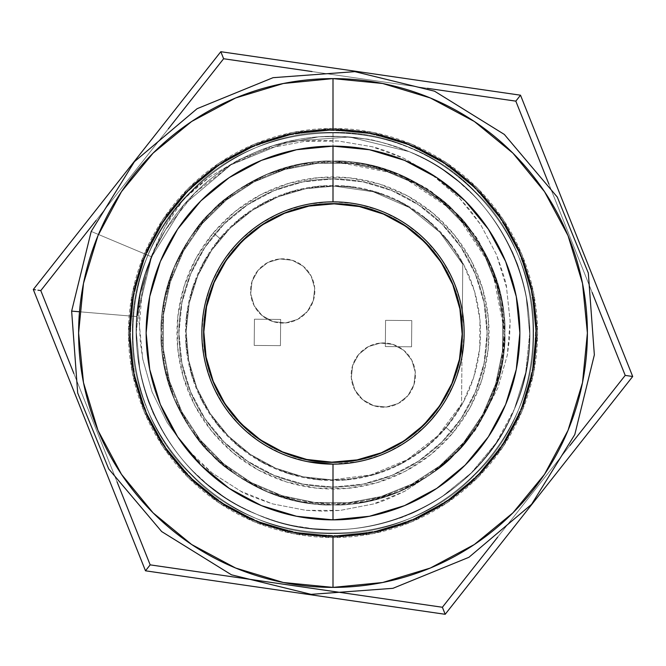 <?xml version="1.0" encoding="UTF-8"?>
<svg xmlns="http://www.w3.org/2000/svg" width="666" height="666" viewBox="0 0 666 666"><rect width="100%" height="100%" fill="white"/><g stroke="black" fill="none" stroke-linecap="round" stroke-linejoin="round"><path stroke-width="0.5" stroke-dasharray="3.33 2.5" d="M333 178.921A154.079 154.079 0 0 0 178.921 333A154.079 154.079 0 0 0 333 487.079A154.079 154.079 0 0 1 178.921 333A154.079 154.079 0 0 1 333 178.921L302.938 181.876L274.034 190.651L247.394 204.887L224.051 224.051L204.887 247.394L190.651 274.034L181.876 302.938L178.921 333L181.876 363.062L190.651 391.966L204.887 418.606L224.051 441.949L247.394 461.113L274.034 475.349L302.938 484.124L333 487.079L363.062 484.124L391.966 475.349L418.606 461.113L441.949 441.949L461.113 418.606L475.349 391.966L484.124 363.062L487.079 333L484.124 302.938L475.349 274.034L461.113 247.394L441.949 224.051L418.606 204.887L391.966 190.651L363.062 181.876L333 178.921L302.938 181.876L274.034 190.651L247.394 204.887L224.051 224.051L204.887 247.394L190.651 274.034L181.876 302.938L178.921 333L181.876 363.062L190.651 391.966L204.887 418.606L224.051 441.949L247.394 461.113L274.034 475.349L302.938 484.124L333 487.079L363.062 484.124L391.966 475.349L418.606 461.113L441.949 441.949L461.113 418.606L475.349 391.966L484.124 363.062L487.079 333L484.124 302.938L475.349 274.034L461.113 247.394L441.949 224.051L418.606 204.887L391.966 190.651L363.062 181.876L333 178.921A154.079 154.079 0 0 1 487.079 333A154.079 154.079 0 0 1 333 487.079A154.079 154.079 0 0 0 487.079 333A154.079 154.079 0 0 0 333 178.921M462.096 341.741L461.963 356.751L462.096 341.741L459.906 358.241L452.539 382.517L440.584 404.886L424.492 424.492L404.886 440.584L382.517 452.539L358.241 459.906L333 462.387L307.759 459.906L283.483 452.539L261.114 440.584L241.508 424.492L225.416 404.886L213.461 382.517L206.094 358.241L203.613 333L206.094 307.759L213.461 283.483L225.416 261.114L241.508 241.508L261.114 225.416L283.483 213.461L307.759 206.094L333 203.613A129.387 129.387 0 0 0 203.613 333A129.387 129.387 0 0 0 333 462.387A129.387 129.387 0 0 0 462.387 333A129.387 129.387 0 0 0 333 203.613L358.241 206.094L382.517 213.461L404.886 225.416L424.492 241.508L440.584 261.114L452.539 283.483L459.906 307.759L462.229 326.515L462.77 264.227A146.87 146.87 0 0 0 334.282 186.139A146.87 146.87 0 0 1 462.77 264.227L461.555 404.029L438.086 435.606L407.076 459.823L370.754 474.933L331.718 479.861A146.87 146.87 0 0 1 186.139 331.718A146.87 146.87 0 0 1 334.282 186.139A146.87 146.87 0 0 0 186.139 331.718A146.87 146.87 0 0 0 331.718 479.861L303.097 476.789L275.616 468.198L250.341 454.403L228.247 435.947L210.173 413.528L196.828 388.02L188.711 360.398L186.139 331.718L189.211 303.097L197.802 275.616L211.597 250.341L230.053 228.247L252.472 210.173L277.98 196.828L305.602 188.711L334.282 186.139L373.218 191.741L409.274 207.492L439.86 232.243L462.77 264.227L462.229 326.515M398.743 491.708C370.413 501.723 348.493 506.085 333 504.786A171.786 171.786 0 0 0 504.786 333A171.786 171.786 0 0 0 333 161.214C348.493 159.915 370.413 164.277 398.743 174.292C425.857 187.238 444.43 199.658 454.47 211.53C466.342 221.57 478.762 240.143 491.708 267.257C501.723 295.587 506.085 317.507 504.786 333C506.085 348.493 501.723 370.413 491.708 398.743C478.762 425.857 466.342 444.43 454.47 454.47C444.43 466.342 425.857 478.762 398.743 491.708C370.413 501.723 348.493 506.085 333 504.786C348.493 506.085 370.413 501.723 398.743 491.708C425.857 478.762 444.43 466.342 454.47 454.47C444.43 466.342 425.857 478.762 398.743 491.708C370.413 501.723 348.493 506.085 333 504.786C348.493 506.085 370.413 501.723 398.743 491.708C425.857 478.762 444.43 466.342 454.47 454.47C466.342 444.43 478.762 425.857 491.708 398.743C478.762 425.857 466.342 444.43 454.47 454.47C444.43 466.342 425.857 478.762 398.743 491.708C370.413 501.723 348.493 506.085 333 504.786C348.493 506.085 370.413 501.723 398.743 491.708C425.857 478.762 444.43 466.342 454.47 454.47C466.342 444.43 478.762 425.857 491.708 398.743C501.723 370.413 506.085 348.493 504.786 333C506.085 348.493 501.723 370.413 491.708 398.743C478.762 425.857 466.342 444.43 454.47 454.47C444.43 466.342 425.857 478.762 398.743 491.708C370.413 501.723 348.493 506.085 333 504.786C348.493 506.085 370.413 501.723 398.743 491.708C425.857 478.762 444.43 466.342 454.47 454.47C466.342 444.43 478.762 425.857 491.708 398.743C501.723 370.413 506.085 348.493 504.786 333C506.085 317.507 501.723 295.587 491.708 267.257C501.723 295.587 506.085 317.507 504.786 333C506.085 348.493 501.723 370.413 491.708 398.743C478.762 425.857 466.342 444.43 454.47 454.47C444.43 466.342 425.857 478.762 398.743 491.708C370.413 501.723 348.493 506.085 333 504.786C348.493 506.085 370.413 501.723 398.743 491.708C425.857 478.762 444.43 466.342 454.47 454.47C466.342 444.43 478.762 425.857 491.708 398.743C501.723 370.413 506.085 348.493 504.786 333C506.085 317.507 501.723 295.587 491.708 267.257C478.762 240.143 466.342 221.57 454.47 211.53C466.342 221.57 478.762 240.143 491.708 267.257C501.723 295.587 506.085 317.507 504.786 333C506.085 348.493 501.723 370.413 491.708 398.743C478.762 425.857 466.342 444.43 454.47 454.47C444.43 466.342 425.857 478.762 398.743 491.708C370.413 501.723 348.493 506.085 333 504.786C348.493 506.085 370.413 501.723 398.743 491.708C425.857 478.762 444.43 466.342 454.47 454.47C466.342 444.43 478.762 425.857 491.708 398.743C501.723 370.413 506.085 348.493 504.786 333C506.085 317.507 501.723 295.587 491.708 267.257C478.762 240.143 466.342 221.57 454.47 211.53C444.43 199.658 425.857 187.238 398.743 174.292C425.857 187.238 444.43 199.658 454.47 211.53C466.342 221.57 478.762 240.143 491.708 267.257C501.723 295.587 506.085 317.507 504.786 333C506.085 348.493 501.723 370.413 491.708 398.743C478.762 425.857 466.342 444.43 454.47 454.47C444.43 466.342 425.857 478.762 398.743 491.708C370.413 501.723 348.493 506.085 333 504.786C348.493 506.085 370.413 501.723 398.743 491.708C425.857 478.762 444.43 466.342 454.47 454.47C466.342 444.43 478.762 425.857 491.708 398.743C501.723 370.413 506.085 348.493 504.786 333C506.085 317.507 501.723 295.587 491.708 267.257C478.762 240.143 466.342 221.57 454.47 211.53C444.43 199.658 425.857 187.238 398.743 174.292C370.413 164.277 348.493 159.915 333 161.214C348.493 159.915 370.413 164.277 398.743 174.292C425.857 187.238 444.43 199.658 454.47 211.53C466.342 221.57 478.762 240.143 491.708 267.257C501.723 295.587 506.085 317.507 504.786 333C506.085 348.493 501.723 370.413 491.708 398.743C478.762 425.857 466.342 444.43 454.47 454.47C444.43 466.342 425.857 478.762 398.743 491.708L366.516 501.481L333 504.786C317.507 506.085 295.587 501.723 267.257 491.708C240.143 478.762 221.57 466.342 211.53 454.47C199.658 444.43 187.238 425.857 174.292 398.743C164.277 370.413 159.915 348.493 161.214 333C159.915 317.507 164.277 295.587 174.292 267.257C187.238 240.143 199.658 221.57 211.53 211.53C221.57 199.658 240.143 187.238 267.257 174.292C295.587 164.277 317.507 159.915 333 161.214C348.493 159.915 370.413 164.277 398.743 174.292C370.413 164.277 348.493 159.915 333 161.214C348.493 159.915 370.413 164.277 398.743 174.292C425.857 187.238 444.43 199.658 454.47 211.53C444.43 199.658 425.857 187.238 398.743 174.292C370.413 164.277 348.493 159.915 333 161.214C348.493 159.915 370.413 164.277 398.743 174.292C425.857 187.238 444.43 199.658 454.47 211.53C466.342 221.57 478.762 240.143 491.708 267.257C478.762 240.143 466.342 221.57 454.47 211.53C444.43 199.658 425.857 187.238 398.743 174.292C370.413 164.277 348.493 159.915 333 161.214C348.493 159.915 370.413 164.277 398.743 174.292C425.857 187.238 444.43 199.658 454.47 211.53C466.342 221.57 478.762 240.143 491.708 267.257C501.723 295.587 506.085 317.507 504.786 333C506.085 317.507 501.723 295.587 491.708 267.257C478.762 240.143 466.342 221.57 454.47 211.53C444.43 199.658 425.857 187.238 398.743 174.292C370.413 164.277 348.493 159.915 333 161.214C348.493 159.915 370.413 164.277 398.743 174.292C425.857 187.238 444.43 199.658 454.47 211.53C466.342 221.57 478.762 240.143 491.708 267.257C501.723 295.587 506.085 317.507 504.786 333C506.085 348.493 501.723 370.413 491.708 398.743C501.723 370.413 506.085 348.493 504.786 333C506.085 317.507 501.723 295.587 491.708 267.257C478.762 240.143 466.342 221.57 454.47 211.53C444.43 199.658 425.857 187.238 398.743 174.292C370.413 164.277 348.493 159.915 333 161.214C348.493 159.915 370.413 164.277 398.743 174.292C425.857 187.238 444.43 199.658 454.47 211.53C466.342 221.57 478.762 240.143 491.708 267.257C501.723 295.587 506.085 317.507 504.786 333C506.085 348.493 501.723 370.413 491.708 398.743C478.762 425.857 466.342 444.43 454.47 454.47C466.342 444.43 478.762 425.857 491.708 398.743C501.723 370.413 506.085 348.493 504.786 333C506.085 317.507 501.723 295.587 491.708 267.257C478.762 240.143 466.342 221.57 454.47 211.53C444.43 199.658 425.857 187.238 398.743 174.292C370.413 164.277 348.493 159.915 333 161.214L377.114 166.975L418.947 184.266L454.27 211.33L481.443 246.545L498.876 288.32L504.786 332.442L499.167 376.556L482.026 418.448A171.786 171.786 0 0 1 433.424 472.377L453.812 455.119L471.253 434.956C476.656 430.253 484.965 414.152 496.187 386.655C502.447 365.492 505.311 347.81 504.786 333.616C505.319 318.781 502.58 301.099 496.586 280.561C485.006 251.998 476.814 235.831 472.003 232.059L454.687 211.746L434.448 194.372C430.186 189.252 414.052 181.002 386.047 169.614C364.935 163.445 347.252 160.648 333 161.214C317.507 159.915 295.587 164.277 267.257 174.292C240.143 187.238 221.57 199.658 211.53 211.53C199.658 221.57 187.238 240.143 174.292 267.257C164.277 295.587 159.915 317.507 161.214 333C159.915 348.493 164.277 370.413 174.292 398.743C187.238 425.857 199.658 444.43 211.53 454.47C221.57 466.342 240.143 478.762 267.257 491.708C295.587 501.723 317.507 506.085 333 504.786C317.507 506.085 295.587 501.723 267.257 491.708C240.143 478.762 221.57 466.342 211.53 454.47C199.658 444.43 187.238 425.857 174.292 398.743C164.277 370.413 159.915 348.493 161.214 333C159.915 317.507 164.277 295.587 174.292 267.257C187.238 240.143 199.658 221.57 211.53 211.53C221.57 199.658 240.143 187.238 267.257 174.292C295.587 164.277 317.507 159.915 333 161.214C317.507 159.915 295.587 164.277 267.257 174.292C240.143 187.238 221.57 199.658 211.53 211.53C199.658 221.57 187.238 240.143 174.292 267.257C164.277 295.587 159.915 317.507 161.214 333C159.915 348.493 164.277 370.413 174.292 398.743C187.238 425.857 199.658 444.43 211.53 454.47C221.57 466.342 240.143 478.762 267.257 491.708C295.587 501.723 317.507 506.085 333 504.786C317.507 506.085 295.587 501.723 267.257 491.708C240.143 478.762 221.57 466.342 211.53 454.47C199.658 444.43 187.238 425.857 174.292 398.743C164.277 370.413 159.915 348.493 161.214 333C159.915 317.507 164.277 295.587 174.292 267.257C187.238 240.143 199.658 221.57 211.53 211.53C221.57 199.658 240.143 187.238 267.257 174.292C295.587 164.277 317.507 159.915 333 161.214C317.507 159.915 295.587 164.277 267.257 174.292C240.143 187.238 221.57 199.658 211.53 211.53C199.658 221.57 187.238 240.143 174.292 267.257C164.277 295.587 159.915 317.507 161.214 333C159.915 348.493 164.277 370.413 174.292 398.743C187.238 425.857 199.658 444.43 211.53 454.47C221.57 466.342 240.143 478.762 267.257 491.708C295.587 501.723 317.507 506.085 333 504.786C317.507 506.085 295.587 501.723 267.257 491.708C240.143 478.762 221.57 466.342 211.53 454.47C199.658 444.43 187.238 425.857 174.292 398.743C164.277 370.413 159.915 348.493 161.214 333C159.915 317.507 164.277 295.587 174.292 267.257C187.238 240.143 199.658 221.57 211.53 211.53C221.57 199.658 240.143 187.238 267.257 174.292C295.587 164.277 317.507 159.915 333 161.214C317.507 159.915 295.587 164.277 267.257 174.292C240.143 187.238 221.57 199.658 211.53 211.53C199.658 221.57 187.238 240.143 174.292 267.257C164.277 295.587 159.915 317.507 161.214 333C159.915 348.493 164.277 370.413 174.292 398.743C187.238 425.857 199.658 444.43 211.53 454.47C221.57 466.342 240.143 478.762 267.257 491.708C295.587 501.723 317.507 506.085 333 504.786C317.507 506.085 295.587 501.723 267.257 491.708C240.143 478.762 221.57 466.342 211.53 454.47C199.658 444.43 187.238 425.857 174.292 398.743C164.277 370.413 159.915 348.493 161.214 333C159.915 317.507 164.277 295.587 174.292 267.257C187.238 240.143 199.658 221.57 211.53 211.53C221.57 199.658 240.143 187.238 267.257 174.292C295.587 164.277 317.507 159.915 333 161.214C317.507 159.915 295.587 164.277 267.257 174.292C240.143 187.238 221.57 199.658 211.53 211.53C199.658 221.57 187.238 240.143 174.292 267.257C164.277 295.587 159.915 317.507 161.214 333C159.915 348.493 164.277 370.413 174.292 398.743C187.238 425.857 199.658 444.43 211.53 454.47C221.57 466.342 240.143 478.762 267.257 491.708C295.587 501.723 317.507 506.085 333 504.786C317.507 506.085 295.587 501.723 267.257 491.708C240.143 478.762 221.57 466.342 211.53 454.47C199.658 444.43 187.238 425.857 174.292 398.743C164.277 370.413 159.915 348.493 161.214 333C159.915 317.507 164.277 295.587 174.292 267.257C187.238 240.143 199.658 221.57 211.53 211.53C221.57 199.658 240.143 187.238 267.257 174.292C295.587 164.277 317.507 159.915 333 161.214C317.507 159.915 295.587 164.277 267.257 174.292C240.143 187.238 221.57 199.658 211.53 211.53C199.658 221.57 187.238 240.143 174.292 267.257C164.277 295.587 159.915 317.507 161.214 333C159.915 348.493 164.277 370.413 174.292 398.743C187.238 425.857 199.658 444.43 211.53 454.47C221.57 466.342 240.143 478.762 267.257 491.708C295.587 501.723 317.507 506.085 333 504.786C317.507 506.085 295.587 501.723 267.257 491.708C240.143 478.762 221.57 466.342 211.53 454.47C199.658 444.43 187.238 425.857 174.292 398.743C164.277 370.413 159.915 348.493 161.214 333C159.915 317.507 164.277 295.587 174.292 267.257C187.238 240.143 199.658 221.57 211.53 211.53C221.57 199.658 240.143 187.238 267.257 174.292C295.587 164.277 317.507 159.915 333 161.214C317.507 159.915 295.587 164.277 267.257 174.292C240.143 187.238 221.57 199.658 211.53 211.53C199.658 221.57 187.238 240.143 174.292 267.257C164.277 295.587 159.915 317.507 161.214 333C159.915 348.493 164.277 370.413 174.292 398.743C187.238 425.857 199.658 444.43 211.53 454.47C221.57 466.342 240.143 478.762 267.257 491.708C295.587 501.723 317.507 506.085 333 504.786C317.507 506.085 295.587 501.723 267.257 491.708C240.143 478.762 221.57 466.342 211.53 454.47C199.658 444.43 187.238 425.857 174.292 398.743C164.277 370.413 159.915 348.493 161.214 333C159.915 317.507 164.277 295.587 174.292 267.257C187.238 240.143 199.658 221.57 211.53 211.53C221.57 199.658 240.143 187.238 267.257 174.292C295.587 164.277 317.507 159.915 333 161.214A171.786 171.786 0 0 0 161.214 333A171.786 171.786 0 0 0 333 504.786L299.484 501.481L267.257 491.708L237.562 475.832L211.53 454.47L190.168 428.438L174.292 398.743L164.519 366.516L161.214 333L164.519 299.484L174.292 267.257L190.168 237.562L211.53 211.53L237.562 190.168L267.257 174.292L299.484 164.519L333 161.214L366.516 164.519L398.743 174.292L428.438 190.168L454.47 211.53L475.832 237.562L491.708 267.257L501.481 299.484L504.786 333L501.481 366.516L491.708 398.743L475.832 428.438L454.47 454.47L428.438 475.832L398.743 491.708M333 128.43A204.57 204.57 0 0 1 537.57 333A204.57 204.57 0 0 1 333 537.57A204.57 204.57 0 0 0 537.57 333A204.57 204.57 0 0 0 333 128.43L372.91 132.359L411.288 144.006L446.653 162.912L477.655 188.345L503.088 219.347L521.994 254.712L533.641 293.09L537.57 333L533.641 372.91L521.994 411.288L503.088 446.653L477.655 477.655L446.653 503.088L411.288 521.994L372.91 533.641L333 537.57L293.09 533.641L254.712 521.994L219.347 503.088L188.345 477.655L162.912 446.653L144.006 411.288L132.359 372.91L128.43 333L132.359 293.09L144.006 254.712L162.912 219.347L188.345 188.345L219.347 162.912L254.712 144.006L293.09 132.359L333 128.43L372.91 132.359L411.288 144.006L446.653 162.912L477.655 188.345L503.088 219.347L521.994 254.712L533.641 293.09L537.57 333L533.641 372.91L521.994 411.288L503.088 446.653L477.655 477.655L446.653 503.088L411.288 521.994L372.91 533.641L333 537.57L293.09 533.641L254.712 521.994L219.347 503.088L188.345 477.655L162.912 446.653L144.006 411.288L132.359 372.91L128.43 333L132.359 293.09L144.006 254.712L162.912 219.347L188.345 188.345L219.347 162.912L254.712 144.006L293.09 132.359L333 128.43A204.57 204.57 0 0 0 128.43 333A204.57 204.57 0 0 0 333 537.57A204.57 204.57 0 0 1 128.43 333A204.57 204.57 0 0 1 333 128.43M183.674 199.167L164.519 227.356L150.483 258.5L142.083 291.358L139.444 325.383L142.749 359.132L152.098 391.958L167.083 422.402L184.981 447.053L167.083 422.402L152.098 391.958L142.749 359.132L140.343 342.324L139.444 325.383C137.712 312.92 141.392 290.626 150.483 258.5C161.946 230.161 173.01 210.381 183.674 199.167C112.745 274.767 116.758 403.546 191.209 474.791C264.943 552.497 401.057 552.497 474.791 474.791C552.497 401.057 552.497 264.943 474.791 191.209C401.057 113.503 264.943 113.503 191.209 191.209C113.503 264.943 113.503 401.057 191.209 474.791C264.943 552.497 401.057 552.497 474.791 474.791C552.497 401.057 552.497 264.943 474.791 191.209C401.057 113.503 264.943 113.503 191.209 191.209C113.503 264.943 113.503 401.057 191.209 474.791C264.943 552.497 401.057 552.497 474.791 474.791C552.497 401.057 552.497 264.943 474.791 191.209C401.057 113.503 264.943 113.503 191.209 191.209C113.503 264.943 113.503 401.057 191.209 474.791C264.943 552.497 401.057 552.497 474.791 474.791C552.497 401.057 552.497 264.943 474.791 191.209C401.057 113.503 264.943 113.503 191.209 191.209C113.503 264.943 113.503 401.057 191.209 474.791C264.943 552.497 401.057 552.497 474.791 474.791C552.497 401.057 552.497 264.943 474.791 191.209C435.273 152.93 388.012 133.358 333 132.476C225.916 129.67 129.67 225.916 132.476 333C129.67 440.084 225.916 536.33 333 533.524C440.084 536.33 536.33 440.084 533.524 333C536.33 225.916 440.084 129.67 333 132.476C225.916 129.67 129.67 225.916 132.476 333C129.67 440.084 225.916 536.33 333 533.524C440.084 536.33 536.33 440.084 533.524 333C536.33 225.916 440.084 129.67 333 132.476C225.916 129.67 129.67 225.916 132.476 333C129.67 440.084 225.916 536.33 333 533.524C440.084 536.33 536.33 440.084 533.524 333C536.33 225.916 440.084 129.67 333 132.476L333 161.214C424.733 158.808 507.192 241.267 504.786 333C507.192 424.733 424.733 507.192 333 504.786C241.267 507.192 158.808 424.733 161.214 333C158.808 241.267 241.267 158.808 333 161.214C424.733 158.808 507.192 241.267 504.786 333C507.192 424.733 424.733 507.192 333 504.786C241.267 507.192 158.808 424.733 161.214 333C158.808 241.267 241.267 158.808 333 161.214C424.733 158.808 507.192 241.267 504.786 333C507.192 424.733 424.733 507.192 333 504.786C241.267 507.192 158.808 424.733 161.214 333C158.808 241.267 241.267 158.808 333 161.214C424.733 158.808 507.192 241.267 504.786 333C507.192 424.733 424.733 507.192 333 504.786C241.267 507.192 158.808 424.733 161.214 333C158.808 241.267 241.267 158.808 333 161.214C424.733 158.808 507.192 241.267 504.786 333C507.192 424.733 424.733 507.192 333 504.786C241.267 507.192 158.808 424.733 161.214 333C158.808 241.267 241.267 158.808 333 161.214C424.733 158.808 507.192 241.267 504.786 333C507.192 424.733 424.733 507.192 333 504.786C241.267 507.192 158.808 424.733 161.214 333C158.808 241.267 241.267 158.808 333 161.214C424.733 158.808 507.192 241.267 504.786 333C507.192 424.733 424.733 507.192 333 504.786C241.267 507.192 158.808 424.733 161.214 333C158.808 241.267 241.267 158.808 333 161.214C424.733 158.808 507.192 241.267 504.786 333C503.13 391.15 479.337 437.612 433.424 472.377L460.606 448.01L482.026 418.448L497.86 387.97L507.292 355.244L510.148 321.195L506.51 287.371L496.503 254.645L480.644 224.6L459.274 197.885L431.035 173.918L404.037 158.366L372.069 146.728L338.403 141.025L304.354 141.4L270.821 147.686L238.936 159.665L209.582 177.014L183.674 199.167L196.195 187.487L209.582 177.014L238.936 159.665L270.821 147.686L304.354 141.4C311.646 140.351 322.993 140.226 338.403 141.025L372.069 146.728C379.795 148.476 390.451 152.356 404.037 158.366L433.524 175.666L459.274 197.885L470.562 210.706L480.644 224.6L496.503 254.645C503.354 273.826 506.684 284.732 506.51 287.371L510.148 321.195L509.548 338.361L507.292 355.244L497.86 387.97L482.026 418.448L499.1 376.839L504.786 333L491.708 267.257L454.47 211.53L398.743 174.292L333 161.214C241.267 158.808 158.808 241.267 161.214 333C158.808 424.733 241.267 507.192 333 504.786C424.733 507.192 507.192 424.733 504.786 333C507.192 241.267 424.733 158.808 333 161.214C241.267 158.808 158.808 241.267 161.214 333C158.808 424.733 241.267 507.192 333 504.786C424.733 507.192 507.192 424.733 504.786 333C507.192 241.267 424.733 158.808 333 161.214C241.267 158.808 158.808 241.267 161.214 333C158.808 424.733 241.267 507.192 333 504.786C424.733 507.192 507.192 424.733 504.786 333C507.192 241.267 424.733 158.808 333 161.214C241.267 158.808 158.808 241.267 161.214 333C158.808 424.733 241.267 507.192 333 504.786C424.733 507.192 507.192 424.733 504.786 333C507.192 241.267 424.733 158.808 333 161.214C241.267 158.808 158.808 241.267 161.214 333C158.808 424.733 241.267 507.192 333 504.786C424.733 507.192 507.192 424.733 504.786 333C507.192 241.267 424.733 158.808 333 161.214C241.267 158.808 158.808 241.267 161.214 333C158.808 424.733 241.267 507.192 333 504.786C424.733 507.192 507.192 424.733 504.786 333C507.192 241.267 424.733 158.808 333 161.214C241.267 158.808 158.808 241.267 161.214 333C158.808 424.733 241.267 507.192 333 504.786C424.733 507.192 507.192 424.733 504.786 333C507.192 241.267 424.733 158.808 333 161.214C241.267 158.808 158.808 241.267 161.214 333C158.808 424.733 241.267 507.192 333 504.786C424.733 507.192 507.192 424.733 504.786 333C507.192 241.267 424.733 158.808 333 161.214L333 132.476C440.084 129.67 536.33 225.916 533.524 333C536.33 440.084 440.084 536.33 333 533.524C225.916 536.33 129.67 440.084 132.476 333C129.67 225.916 225.916 129.67 333 132.476C440.084 129.67 536.33 225.916 533.524 333C536.33 440.084 440.084 536.33 333 533.524C225.916 536.33 129.67 440.084 132.476 333C129.67 225.916 225.916 129.67 333 132.476C440.084 129.67 536.33 225.916 533.524 333C536.33 440.084 440.084 536.33 333 533.524C225.916 536.33 129.67 440.084 132.476 333C129.67 225.916 225.916 129.67 333 132.476C388.012 133.358 435.273 152.93 474.791 191.209C552.497 264.943 552.497 401.057 474.791 474.791C401.057 552.497 264.943 552.497 191.209 474.791C113.503 401.057 113.503 264.943 191.209 191.209C264.943 113.503 401.057 113.503 474.791 191.209C552.497 264.943 552.497 401.057 474.791 474.791C401.057 552.497 264.943 552.497 191.209 474.791C113.503 401.057 113.503 264.943 191.209 191.209C264.943 113.503 401.057 113.503 474.791 191.209C552.497 264.943 552.497 401.057 474.791 474.791C401.057 552.497 264.943 552.497 191.209 474.791C113.503 401.057 113.503 264.943 191.209 191.209C264.943 113.503 401.057 113.503 474.791 191.209C552.497 264.943 552.497 401.057 474.791 474.791C401.057 552.497 264.943 552.497 191.209 474.791C113.503 401.057 113.503 264.943 191.209 191.209C264.943 113.503 401.057 113.503 474.791 191.209C552.497 264.943 552.497 401.057 474.791 474.791C401.057 552.497 264.943 552.497 191.209 474.791C116.758 403.546 112.745 274.767 183.674 199.167M185.006 447.086L212.221 473.06L240.95 491.317L272.619 503.904L305.985 510.339L340.126 510.422L373.443 503.979L405.036 491.108L433.424 472.377L405.036 491.108C389.485 498.584 378.962 502.872 373.443 503.979L340.126 510.422L323.035 511.188L305.985 510.339L272.619 503.904C253.604 497.352 243.048 493.156 240.95 491.317L212.221 473.06L199.242 461.971L185.006 447.086M333 464.135L358.583 461.613M363.112 460.631L383.183 454.154M387.429 452.306L405.852 442.033M409.665 439.393L425.724 425.724M428.946 422.394L442.033 405.852M444.538 401.956L454.154 383.183M455.852 378.871L461.613 358.583M462.437 354.021L464.135 333M464.052 328.371L461.613 307.417M460.631 302.888L454.154 282.817M452.306 278.571L442.033 260.148M439.393 256.343L425.724 240.276M422.394 237.054L405.852 223.967M401.956 221.462L383.183 211.846M378.871 210.156L358.583 204.387M354.029 203.563L333 201.865M328.371 201.948L307.417 204.387M302.888 205.369L282.817 211.846M278.571 213.694L260.148 223.967M256.343 226.606L240.276 240.276M237.054 243.606L223.967 260.148M221.462 264.044L211.846 282.817M210.148 287.129L204.387 307.417M203.563 311.979L201.865 333M201.948 337.629L204.387 358.583M205.369 363.112L211.846 383.183M213.694 387.429L223.967 405.852M226.606 409.665L240.276 425.724M243.606 428.946L260.148 442.033M264.044 444.538L282.817 454.154M287.129 455.852L307.417 461.613M358.658 354.445A32.126 32.126 0 0 0 362.695 399.708A32.126 32.126 0 0 0 407.95 395.662A32.126 32.126 0 0 1 362.695 399.708A32.126 32.126 0 0 1 358.658 354.445L368.415 346.586L380.444 343.057L392.907 344.397L403.912 350.408L411.771 360.173L415.301 372.202L413.961 384.665L407.95 395.662L398.185 403.529L386.155 407.059L373.693 405.711L362.695 399.708L354.828 389.943L351.298 377.913L352.647 365.451L358.658 354.445L352.647 365.451L351.298 377.913L354.828 389.943L362.695 399.708L373.693 405.711L386.155 407.059L398.185 403.529L407.95 395.662L413.961 384.665L415.301 372.202L411.771 360.173L403.912 350.408L392.907 344.397L380.444 343.057L368.415 346.586L358.658 354.445A32.126 32.126 0 0 1 403.912 350.408A32.126 32.126 0 0 1 407.95 395.662A32.126 32.126 0 0 0 403.912 350.408A32.126 32.126 0 0 0 358.658 354.445M258.05 270.338A32.126 32.126 0 0 0 262.088 315.592A32.126 32.126 0 0 0 307.342 311.555A32.126 32.126 0 0 1 262.088 315.592A32.126 32.126 0 0 1 258.05 270.338L267.815 262.471L279.845 258.941L292.307 260.289L303.305 266.292L311.172 276.057L314.702 288.087L313.353 300.549L307.342 311.555L297.585 319.414L285.556 322.943L273.093 321.603L262.088 315.592L254.229 305.827L250.699 293.798L252.039 281.335L258.05 270.338L252.039 281.335L250.699 293.798L254.229 305.827L262.088 315.592L273.093 321.603L285.556 322.943L297.585 319.414L307.342 311.555L313.353 300.549L314.702 288.087L311.172 276.057L303.305 266.292L292.307 260.289L279.845 258.941L267.815 262.471L258.05 270.338A32.126 32.126 0 0 1 303.305 266.292A32.126 32.126 0 0 1 307.342 311.555A32.126 32.126 0 0 0 303.305 266.292A32.126 32.126 0 0 0 258.05 270.338M202.214 223.651A170.471 170.471 0 0 1 442.349 202.214A170.471 170.471 0 0 1 463.786 442.349A170.471 170.471 0 0 0 442.349 202.214A170.471 170.471 0 0 0 202.214 223.651A170.471 170.471 0 0 0 223.651 463.786A170.471 170.471 0 0 0 463.786 442.349A170.471 170.471 0 0 1 223.651 463.786A170.471 170.471 0 0 1 202.214 223.651L226.065 200.241L254.021 181.926L285.006 169.422L317.84 163.203L351.257 163.511L383.974 170.329L414.735 183.4L442.349 202.214L465.759 226.065L484.074 254.021L496.578 285.006L502.797 317.84L502.489 351.257L495.671 383.974L482.6 414.735L463.786 442.349L439.935 465.759L411.979 484.074L380.994 496.578L348.16 502.797L314.743 502.489L282.026 495.671L251.265 482.6L223.651 463.786L200.241 439.935L181.926 411.979L169.422 380.994L163.203 348.16L163.511 314.743L170.329 282.026L183.4 251.265L202.214 223.651L226.065 200.241L254.021 181.926L285.006 169.422L317.84 163.203L351.257 163.511L383.974 170.329L414.735 183.4L442.349 202.214L465.759 226.065L484.074 254.021L496.578 285.006L502.797 317.84L502.489 351.257L495.671 383.974L482.6 414.735L463.786 442.349L439.935 465.759L411.979 484.074L380.994 496.578L348.16 502.797L314.743 502.489L282.026 495.671L251.265 482.6L223.651 463.786L200.241 439.935L181.926 411.979L169.422 380.994L163.203 348.16L163.511 314.743L170.329 282.026L183.4 251.265L202.214 223.651M213.286 232.909L219.822 238.37A147.527 147.527 0 0 1 427.63 219.822A147.527 147.527 0 0 1 446.178 427.63L452.713 433.091A156.052 156.052 0 0 0 433.091 213.286A156.052 156.052 0 0 0 213.286 232.909A156.052 156.052 0 0 0 232.909 452.713A156.052 156.052 0 0 0 452.713 433.091L446.178 427.63L462.462 403.729L473.776 377.114L479.678 348.801L479.945 319.88L474.558 291.467L463.736 264.652L447.893 240.459L427.63 219.822L403.729 203.538L377.114 192.224L348.801 186.322L319.88 186.055L291.467 191.442L264.652 202.264L240.459 218.107L219.822 238.37L203.538 262.271L192.224 288.886L186.322 317.199L186.055 346.12L191.442 374.533L202.264 401.348L218.107 425.541L238.37 446.178L262.271 462.462L288.886 473.776L317.199 479.678L346.12 479.945L374.533 474.558L401.348 463.736L425.541 447.893L446.178 427.63A147.527 147.527 0 0 1 238.37 446.178A147.527 147.527 0 0 1 219.822 238.37L213.286 232.909L196.054 258.183L184.091 286.338L177.847 316.283L177.572 346.878L183.267 376.931L194.713 405.303L211.472 430.885L232.909 452.713L258.183 469.946L286.338 481.909L316.283 488.153L346.878 488.428L376.931 482.733L405.303 471.287L430.885 454.528L452.713 433.091L469.946 407.817L481.909 379.662L488.153 349.717L488.428 319.122L482.733 289.069L471.287 260.697L454.528 235.115L433.091 213.286L407.817 196.054L379.662 184.091L349.717 177.847L319.122 177.572L289.069 183.267L260.697 194.713L235.115 211.472L213.286 232.909M146.287 271.129C143.232 277.539 140.126 292.69 136.988 316.591C139.369 296.037 142.466 280.885 146.287 271.129L154.737 249.85L146.287 271.129M165.701 229.554L154.737 249.85L165.701 229.554L194.697 193.132L165.701 229.554M231.06 164.777C220.23 170.954 208.1 180.403 194.697 193.132L231.06 164.777C241.558 158.025 255.544 151.657 273.035 145.663L231.06 164.777M318.739 136.821L273.035 145.663L318.739 136.821L341.808 136.497L318.739 136.821M364.577 138.853L341.808 136.497L364.577 138.853C371.678 139.111 386.546 143.373 409.182 151.648C389.86 144.247 374.991 139.985 364.577 138.853M443.256 170.105C436.272 164.91 424.908 158.758 409.182 151.648C424.908 158.758 436.272 164.91 443.256 170.105L458.583 181.61L443.256 170.105M472.66 194.489L458.583 181.61L472.66 194.489C479.845 201.332 487.978 211.33 497.061 224.484C487.978 211.33 479.845 201.332 472.66 194.489M515.176 258.816C513.553 253.18 507.509 241.733 497.061 224.484C507.509 241.733 513.553 253.18 515.176 258.816C518.048 264.369 521.686 276.59 526.09 295.488C521.686 276.59 518.048 264.369 515.176 258.816M529.695 333.857L526.09 295.488L529.695 333.857L525.69 372.502L529.695 333.857M514.352 409.182L525.69 372.502L514.352 409.182L496.095 442.957L514.352 409.182M471.303 472.868L496.095 442.957L471.303 472.868L441.375 497.152L471.303 472.868M407.542 515.026C413.528 513.195 424.8 507.234 441.375 497.152C424.8 507.234 413.528 513.195 407.542 515.026C402.381 517.815 389.985 521.511 370.346 526.123C389.985 521.511 402.381 517.815 407.542 515.026M331.851 529.695C341.766 530.036 354.595 528.846 370.346 526.123C354.595 528.846 341.766 530.036 331.851 529.695L312.804 528.662L331.851 529.695M293.856 525.765L312.804 528.662L293.856 525.765C285.248 524.417 272.902 520.612 256.818 514.352C272.902 520.612 285.248 524.417 293.856 525.765M91.2 231.427L151.648 256.818L91.2 231.427L71.645 311.122L77.681 392.948L108.7 468.914L161.68 531.576L231.427 574.8L311.122 594.355L392.948 588.319L468.914 557.3L531.576 504.32L574.8 434.573L594.355 354.878L588.319 273.052L557.3 197.086L504.32 134.424L434.573 91.2L354.878 71.645L273.052 77.681L197.086 108.7L134.424 161.68L91.2 231.427L71.645 311.122L136.988 316.591L79.487 311.771L136.988 316.591L151.648 256.818L184.066 204.512L231.06 164.777L288.037 141.508L349.409 136.988L409.182 151.648C507.176 189.843 557.509 313.345 514.352 409.182C476.123 507.092 352.689 557.6 256.818 514.352C158.824 476.157 108.491 352.655 151.648 256.818L91.2 231.427L151.648 256.818C108.491 352.655 158.824 476.157 256.818 514.352C352.689 557.6 476.123 507.092 514.352 409.182C557.509 313.345 507.176 189.843 409.182 151.648L349.409 136.988L288.037 141.508L231.06 164.777L184.066 204.512L151.648 256.818L136.988 316.591L71.645 311.122L91.2 231.427M222.744 495.895C229.728 501.09 241.092 507.242 256.818 514.352C241.092 507.242 229.728 501.09 222.744 495.895L207.417 484.39L222.744 495.895M193.34 471.511L207.417 484.39L193.34 471.511C186.155 464.668 178.022 454.67 168.939 441.516C178.022 454.67 186.155 464.668 193.34 471.511M150.824 407.184C152.447 412.82 158.491 424.267 168.939 441.516C158.491 424.267 152.447 412.82 150.824 407.184C147.952 401.631 144.314 389.41 139.91 370.512C144.314 389.41 147.952 401.631 150.824 407.184M136.305 332.143L139.91 370.512L136.305 332.143L140.31 293.498L136.305 332.143M151.648 256.818L140.31 293.498L151.648 256.818M303.813 534.149A203.255 203.255 0 0 0 534.149 362.187A203.255 203.255 0 0 0 362.187 131.851A203.255 203.255 0 0 1 534.149 362.187A203.255 203.255 0 0 1 303.813 534.149L265.126 524.592L229.054 507.667L196.978 484.032L170.13 454.595L149.534 420.479L135.989 383.008L130.02 343.614L131.851 303.813L141.408 265.126L158.333 229.054L181.968 196.978L211.405 170.13L245.521 149.534L282.992 135.989L322.386 130.02L362.187 131.851L400.874 141.408L436.946 158.333L469.022 181.968L495.87 211.405L516.466 245.521L530.011 282.992L535.98 322.386L534.149 362.187L524.592 400.874L507.667 436.946L484.032 469.022L454.595 495.87L420.479 516.466L383.008 530.011L343.614 535.98L303.813 534.149L265.126 524.592L229.054 507.667L196.978 484.032L170.13 454.595L149.534 420.479L135.989 383.008L130.02 343.614L131.851 303.813L141.408 265.126L158.333 229.054L181.968 196.978L211.405 170.13L245.521 149.534L282.992 135.989L322.386 130.02L362.187 131.851L400.874 141.408L436.946 158.333L469.022 181.968L495.87 211.405L516.466 245.521L530.011 282.992L535.98 322.386L534.149 362.187L524.592 400.874L507.667 436.946L484.032 469.022L454.595 495.87L420.479 516.466L383.008 530.011L343.614 535.98L303.813 534.149A203.255 203.255 0 0 1 131.851 303.813A203.255 203.255 0 0 1 362.187 131.851A203.255 203.255 0 0 0 131.851 303.813A203.255 203.255 0 0 0 303.813 534.149M361.247 138.337A196.703 196.703 0 0 1 527.663 361.247A196.703 196.703 0 0 1 304.753 527.663A196.703 196.703 0 0 0 527.663 361.247A196.703 196.703 0 0 0 361.247 138.337A196.703 196.703 0 0 0 138.337 304.753A196.703 196.703 0 0 0 304.753 527.663A196.703 196.703 0 0 1 138.337 304.753A196.703 196.703 0 0 1 361.247 138.337A196.703 196.703 0 0 1 527.663 361.247A196.703 196.703 0 0 1 304.753 527.663A196.703 196.703 0 0 0 527.663 361.247A196.703 196.703 0 0 0 361.247 138.337A196.703 196.703 0 0 0 138.337 304.753A196.703 196.703 0 0 0 304.753 527.663A196.703 196.703 0 0 1 138.337 304.753A196.703 196.703 0 0 1 361.247 138.337M632.7 376.49L445.188 614.293L145.488 570.804L33.3 289.51L220.812 51.707L520.512 95.196L632.7 376.49L445.188 614.293L145.488 570.804L33.3 289.51L220.812 51.707L520.512 95.196L632.7 376.49M73.893 373.593L117.074 481.859L73.893 373.593M497.71 537.096L569.88 445.571L497.71 537.096M592.107 292.407L548.926 184.141L592.107 292.407M427.397 88.312L312.046 71.57L427.397 88.312M168.29 128.904L96.12 220.429L168.29 128.904M221.636 53.763L223.618 58.741L40.793 290.601L150.175 564.86L442.382 607.259L625.207 375.399L515.825 101.14L223.618 58.741L40.793 290.601L150.175 564.86L146.861 569.064M37.929 290.185L40.793 290.592M150.175 564.86L442.382 607.259L444.364 612.237M442.382 607.259L625.207 375.399L628.071 375.815L625.207 375.399L515.825 101.14L223.618 58.741M519.139 96.936L515.825 101.14M630.502 376.173L628.071 375.815M331.876 462.162A129.162 129.162 0 0 0 462.162 334.124A129.162 129.162 0 0 0 334.124 203.838A129.162 129.162 0 0 0 203.838 331.876A129.162 129.162 0 0 0 331.876 462.162M280.436 345.654L280.661 319.43L254.437 319.205L254.212 345.429L280.436 345.654L280.661 319.43L280.436 345.654L254.212 345.429L254.437 319.205L280.661 319.43L280.436 345.654L254.212 345.429L254.437 319.205L254.212 345.429L280.436 345.654M411.788 320.571L385.564 320.346L385.339 346.57L411.563 346.795L411.788 320.571L411.563 346.795L411.788 320.571L411.563 346.795L385.339 346.57L385.564 320.346L385.339 346.57L385.564 320.346L411.788 320.571M462.162 334.34L462.162 333.916M461.963 356.751L461.555 404.029L438.086 435.606L407.076 459.823L370.754 474.933L331.718 479.861L303.097 476.789L275.616 468.198L250.341 454.403L228.247 435.947L210.173 413.528L196.828 388.02L188.711 360.398L186.139 331.718L189.211 303.097L197.802 275.616L211.597 250.341L230.053 228.247L252.472 210.173L277.98 196.828L305.602 188.711L334.282 186.139L373.218 191.741L409.274 207.492L439.86 232.243L462.77 264.227L461.555 404.029A146.87 146.87 0 0 1 331.718 479.861A146.87 146.87 0 0 0 461.555 404.029L461.963 356.751M385.339 346.57L411.563 346.795L385.339 346.57M280.661 319.43L254.437 319.205L280.661 319.43"/><path stroke-width="1" d="M333 462.387A129.387 129.387 0 0 1 203.613 333A129.387 129.387 0 0 1 333 203.613L358.241 206.094L382.517 213.461L404.886 225.416L424.492 241.508L440.584 261.114L452.539 283.483L459.906 307.759L462.387 333L459.906 358.241L452.539 382.517L440.584 404.886L424.492 424.492L404.886 440.584L382.517 452.539L358.241 459.906L333 462.387L307.759 459.906L283.483 452.539L261.114 440.584L241.508 424.492L225.416 404.886L213.461 382.517L206.094 358.241L203.613 333L206.094 307.759L213.461 283.483L225.416 261.114L241.508 241.508L261.114 225.416L283.483 213.461L307.759 206.094L333 203.613A129.387 129.387 0 0 1 462.387 333A129.387 129.387 0 0 1 333 462.387M307.417 461.613L333 464.135A131.135 131.135 0 0 0 464.135 333A131.135 131.135 0 0 0 333 201.865A131.135 131.135 0 0 0 201.865 333A131.135 131.135 0 0 0 333 464.135L333 519.863A186.863 186.863 0 0 1 146.137 333A186.863 186.863 0 0 1 333 146.137L333 201.865L328.371 201.948M333 78.605L333 129.745A203.255 203.255 0 0 1 536.255 333A203.255 203.255 0 0 1 333 536.255L333 587.395A254.395 254.395 0 0 0 587.395 333A254.395 254.395 0 0 0 333 78.605L283.366 83.491L235.647 97.969L191.666 121.478L153.113 153.113L121.478 191.666L97.969 235.647L83.491 283.366L78.605 333L83.491 382.634L97.969 430.353L121.478 474.334L153.113 512.887L191.666 544.522L235.647 568.031L283.366 582.509L333 587.395L382.634 582.509L430.353 568.031L474.334 544.522L512.887 512.887L544.522 474.334L568.031 430.353L582.509 382.634L587.395 333L582.509 283.366L568.031 235.647L544.522 191.666L512.887 153.113L474.334 121.478L430.353 97.969L382.634 83.491L333 78.605A254.395 254.395 0 0 0 78.605 333A254.395 254.395 0 0 0 333 587.395L333 536.255L372.652 532.35L410.78 520.787L445.92 501.998L476.723 476.723L501.998 445.92L520.787 410.78L532.35 372.652L536.255 333L532.35 293.348L520.787 255.22L501.998 220.08L476.723 189.277L445.92 164.002L410.78 145.213L372.652 133.65L333 129.745L293.348 133.65L255.22 145.213L220.08 164.002L189.277 189.277L164.002 220.08L145.213 255.22L133.65 293.348L129.745 333L133.65 372.652L145.213 410.78L164.002 445.92L189.277 476.723L220.08 501.998L255.22 520.787L293.348 532.35L333 536.255A203.255 203.255 0 0 1 129.745 333A203.255 203.255 0 0 1 333 129.745L333 78.605M333 201.865L333 146.137L369.455 149.725L404.512 160.356L436.813 177.631L465.134 200.866L488.369 229.187L505.644 261.488L516.275 296.545L519.863 333L516.275 369.455L505.644 404.512L488.369 436.813L465.134 465.134L436.813 488.369L404.512 505.644L369.455 516.275L333 519.863L296.545 516.275L261.488 505.644L229.187 488.369L200.866 465.134L177.631 436.813L160.356 404.512L149.725 369.455L146.137 333L149.725 296.545L160.356 261.488L177.631 229.187L200.866 200.866L229.187 177.631L261.488 160.356L296.545 149.725L333 146.137A186.863 186.863 0 0 1 519.863 333A186.863 186.863 0 0 1 333 519.863L333 464.135M358.583 461.613L363.112 460.631M383.183 454.154L387.429 452.306M405.852 442.033L409.665 439.393M425.724 425.724L428.946 422.394M442.033 405.852L444.538 401.956M454.154 383.183L455.852 378.871M461.613 358.583L462.437 354.021M464.135 333L464.052 328.371M461.613 307.417L460.631 302.888M454.154 282.817L452.306 278.571M442.033 260.148L439.393 256.343M425.724 240.276L422.394 237.054M405.852 223.967L401.956 221.462M383.183 211.846L378.871 210.156M358.583 204.387L354.029 203.563M307.417 204.387L302.888 205.369M282.817 211.846L278.571 213.694M260.148 223.967L256.343 226.606M240.276 240.276L237.054 243.606M223.967 260.148L221.462 264.044M211.846 282.817L210.148 287.129M204.387 307.417L203.563 311.979M201.865 333L201.948 337.629M204.387 358.583L205.369 363.112M211.846 383.183L213.694 387.429M223.967 405.852L226.606 409.665M240.276 425.724L243.606 428.946M260.148 442.033L264.044 444.538M282.817 454.154L287.129 455.852M462.229 326.515L462.096 341.741L462.162 334.124L459.898 308.907L452.763 284.615L441.017 262.179L425.124 242.466L405.694 226.232L383.466 214.102L359.299 206.543L334.124 203.838A129.162 129.162 0 0 1 462.162 334.124A129.162 129.162 0 0 1 331.876 462.162L357.093 459.898L381.385 452.763L403.821 441.017L423.534 425.124L439.768 405.694L451.898 383.466L459.457 359.299L462.162 334.124L462.096 341.741M79.487 311.771L71.645 311.122L91.2 231.427L134.424 161.68L197.086 108.7L273.052 77.681L354.878 71.645L434.573 91.2L504.32 134.424L557.3 197.086L588.319 273.052L594.355 354.878L574.8 434.573L531.576 504.32L468.914 557.3L392.948 588.319L311.122 594.355L231.427 574.8L161.68 531.576L108.7 468.914L77.681 392.948L71.645 311.122L79.487 311.771M91.2 231.427L71.645 311.122L77.681 392.948L108.7 468.914L161.68 531.576L231.427 574.8L311.122 594.355L392.948 588.319L468.914 557.3L531.576 504.32L574.8 434.573L594.355 354.878L588.319 273.052L557.3 197.086L504.32 134.424L434.573 91.2L354.878 71.645L273.052 77.681L197.086 108.7L134.424 161.68L91.2 231.427L71.645 311.122L91.2 231.427L134.424 161.68L197.086 108.7L273.052 77.681L354.878 71.645L434.573 91.2L504.32 134.424L557.3 197.086L588.319 273.052L594.355 354.878L574.8 434.573L531.576 504.32L468.914 557.3L392.948 588.319L311.122 594.355L231.427 574.8L161.68 531.576L108.7 468.914L77.681 392.948L71.645 311.122L91.2 231.427M221.636 53.763L220.812 51.707L33.3 289.51L35.498 289.827L33.3 289.51L145.488 570.804L150.175 564.86L146.861 569.064L150.175 564.86L117.074 481.859L150.175 564.86L442.382 607.259L445.188 614.293L632.7 376.49L520.512 95.196L220.812 51.707L33.3 289.51L145.488 570.804L445.188 614.293L444.364 612.237L445.188 614.293L632.7 376.49L630.502 376.173L632.7 376.49L520.512 95.196L519.139 96.936L520.512 95.196L220.812 51.707L223.618 58.741L168.29 128.904L223.618 58.741L220.812 51.707L223.618 58.741L312.046 71.57L223.618 58.741M40.793 290.601L73.893 373.593L40.793 290.601L37.929 290.185L40.793 290.601L96.12 220.429L40.793 290.601L37.929 290.185M442.382 607.259L497.71 537.096L442.382 607.259L443.456 609.948L442.382 607.259L150.175 564.86M628.071 375.815L625.207 375.399L569.88 445.571L625.207 375.399L592.107 292.407L625.207 375.399L630.502 376.173M548.926 184.141L515.825 101.14L427.397 88.312L515.825 101.14L517.624 98.868L515.825 101.14L548.926 184.141M444.364 612.237L443.456 609.948L445.188 614.293L145.488 570.804L146.861 569.064M515.825 101.14L519.139 96.936M33.3 289.51L35.498 289.827L33.3 289.51M334.124 203.838L308.907 206.102L284.615 213.237L262.179 224.983L242.466 240.876L226.232 260.306L214.102 282.534L206.543 306.701L203.838 331.876L206.102 357.093L213.237 381.385L224.983 403.821L240.876 423.534L260.306 439.768L282.534 451.898L306.701 459.457L331.876 462.162A129.162 129.162 0 0 1 203.838 331.876A129.162 129.162 0 0 1 334.124 203.838C265.126 201.457 202.664 262.845 203.838 331.876C201.457 400.874 262.845 463.336 331.876 462.162C400.874 464.543 463.336 403.155 462.162 334.124C464.543 265.126 403.155 202.664 334.124 203.838"/></g></svg>
